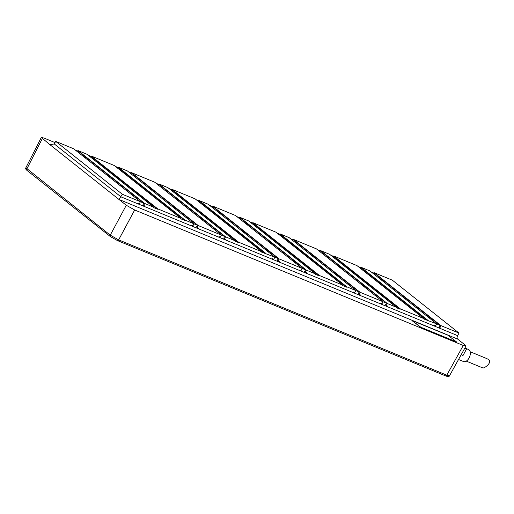 <?xml version="1.0" encoding="UTF-8"?>
<svg xmlns="http://www.w3.org/2000/svg" width="514" height="514" viewBox="0 0 514 514"><rect width="100%" height="100%" fill="white"/><g stroke="black" fill="none" stroke-linecap="round" stroke-linejoin="round"><path stroke-width="0.77" d="M200.948 218.913L203.236 219.774L200.544 218.591M221.29 235.097L224.657 236.485L223.706 238.252M224.843 239.01L224.547 239.55M221.309 235.065L198.256 225.562L131.597 172.672L154.65 182.174L221.309 235.065L220.21 237.102L218.945 236.581L218.656 237.115L225.428 239.909L225.717 239.37L223.789 238.323M156.083 183.312L159.334 184.654L224.657 236.485M158.897 183.928L225.556 236.819L234.551 240.526L167.892 187.636L158.897 183.928L158.653 184.372M225.556 236.819L224.457 238.849M164.949 190.347L167.236 191.214L164.544 190.026M176.951 199.869L179.238 200.736L176.546 199.548M188.946 209.391L191.234 210.258L188.542 209.069M212.95 228.428L215.237 229.295L212.545 228.107M122.332 194.253L55.666 141.363L73.765 148.829L140.425 201.719L122.332 194.253L118.959 199.445L126.29 205.259L134.674 209.988L463.262 345.472L465.967 346.095L464.984 344.913L457.653 339.092A2.743 1.658 -67.6 0 1 457.614 335.642L459.002 333.072L440.903 325.606L439.804 327.643L439.04 327.071L440.01 325.278L374.68 273.448L371.436 272.105M140.425 201.719L139.326 203.75L138.067 203.229L137.771 203.769L144.543 206.557L144.839 206.024L142.821 204.906M144.672 203.467L78.012 150.576L87.014 154.29L153.673 207.174L144.672 203.467L143.573 205.504M153.673 207.174L153.48 207.534L157.522 209.204L157.714 208.845L180.967 218.431L180.774 218.791L184.822 220.461L185.014 220.101L194.009 223.808L192.911 225.845L191.651 225.325L191.356 225.864L198.128 228.653L198.423 228.113L196.406 226.995M198.256 225.562L197.158 227.593M234.551 240.526L234.358 240.886L238.406 242.55L238.599 242.197L261.851 251.783L261.658 252.143L274.894 257.161L273.795 259.191L272.529 258.671L272.24 259.21L279.012 262.005L279.301 261.465L277.29 260.347M279.141 258.908L212.481 206.018L235.534 215.527L302.193 268.417L279.141 258.908L278.042 260.945M302.193 268.417L301.095 270.448L299.829 269.927L299.54 270.467L306.312 273.262L306.601 272.722L304.673 271.668M306.44 270.165L239.775 217.274L248.776 220.988L315.435 273.878L306.44 270.165L305.335 272.202M315.435 273.878L315.243 274.232L319.284 275.902L319.483 275.543L342.735 285.129L342.542 285.488L346.584 287.159L346.777 286.799L355.778 290.506L354.679 292.543L353.414 292.023L353.124 292.562L359.896 295.351L360.185 294.818L358.168 293.693M360.025 292.26L293.359 239.37L316.412 248.872L383.071 301.763L360.025 292.26L358.92 294.291M383.071 301.763L381.973 303.8L380.713 303.279L380.418 303.813L387.196 306.607L387.485 306.068L385.551 305.02M387.318 303.517L320.659 250.626L329.66 254.334L396.32 307.224L387.318 303.517L386.22 305.547M396.32 307.224L396.127 307.584L400.168 309.255L400.361 308.895L423.613 318.481L423.42 318.841L436.656 323.859L435.557 325.889L434.298 325.368L434.002 325.908L440.781 328.703L441.07 328.163L439.804 327.643M436.643 323.891L440.01 325.278M440.19 327.803L439.9 328.337M427.661 320.145L361.001 267.261L369.996 270.968L436.656 323.859M459.002 333.072L392.343 280.181L374.243 272.716L440.903 325.606M423.613 318.481L356.954 265.59L333.702 256.004L400.361 308.895M355.778 290.506L289.119 237.616L280.117 233.909L346.777 286.799M342.735 285.129L276.076 232.238L252.817 222.652L319.483 275.543M274.894 257.161L208.234 204.27L199.233 200.556L265.899 253.447M261.851 251.783L195.191 198.892L171.939 189.306L238.599 242.197M194.009 223.808L127.35 170.918L118.355 167.211L185.014 220.101M180.967 218.431L114.307 165.54L91.055 155.954L157.714 208.845M374.243 272.716L374.006 273.165M380.302 279.141L382.589 280.008L379.897 278.819M392.298 288.662L394.585 289.53L391.893 288.341M404.3 298.184L406.587 299.052L403.895 297.863M416.295 307.706L418.582 308.567L415.89 307.385M428.297 317.222L430.584 318.089L427.892 316.9M55.666 141.363L54.278 143.939L50.224 144.723L49.627 144.44L118.959 199.445L457.653 339.092M361.001 267.261L360.809 267.614L358.11 266.503M333.702 256.004L333.509 256.364L330.81 255.246M320.659 250.626L320.421 251.07M293.359 239.37L293.121 239.813M280.117 233.909L279.924 234.268L277.226 233.157M252.817 222.652L252.625 223.012L249.926 221.9M239.775 217.274L239.537 217.724M212.481 206.018L212.237 206.467M199.233 200.556L199.04 200.916L196.342 199.805M171.939 189.306L171.747 189.66L169.048 188.548M131.597 172.672L131.353 173.115M118.355 167.211L118.162 167.57L115.464 166.459M91.055 155.954L90.862 156.314L88.164 155.202M78.012 150.576L77.768 151.026M412.196 320.614L420.844 327.251L456.503 341.906L447.765 335.128L412.209 320.595M456.503 341.906L420.78 327.373L412.144 320.71M55.004 142.59L44.018 138.06L41.313 137.444L49.627 144.44L50.835 144.935M465.96 346.108L449.493 375.785L446.788 375.175L118.644 239.871L110.253 235.149L25.854 167.795L41.3 137.456M458.533 359.492L463.435 361.509A6.521 3.945 -67.6 0 0 469.083 357.988A6.521 3.945 -67.6 0 0 468.402 349.449L466.018 348.466M464.81 348.177L466.577 348.91L465.067 347.715M461.174 354.731L463.018 355.489L466.577 348.91M482.858 367.96L466.269 361.117M482.71 367.818C483.385 369.193 494.095 361.914 487.497 358.965L486.694 358.547M360.809 267.614L427.468 320.505M333.509 256.364L400.168 309.255M383.058 301.795L386.425 303.183L385.455 304.975M386.605 305.708L386.316 306.248M317.851 250.01L321.096 251.352L386.425 303.183M326.718 257.051L329.005 257.912L326.313 256.73M338.713 266.567L341 267.434L338.308 266.246M350.715 276.089L353.002 276.956L350.31 275.767M362.711 285.611L364.998 286.478L362.306 285.289M374.712 295.132L377 295.993L374.308 294.811M358.258 293.764L359.125 291.926L293.796 240.096L290.551 238.759M355.759 290.538L359.125 291.926M359.305 294.451L359.016 294.991M299.418 245.795L301.705 246.656L299.013 245.474M311.42 255.31L313.707 256.178L311.015 254.989M323.415 264.832L325.703 265.699L323.01 264.511M335.417 274.354L337.704 275.221L335.012 274.033M347.413 283.876L349.7 284.737L347.008 283.555M279.924 234.268L346.584 287.159M252.625 223.012L319.284 275.902M302.174 268.449L305.541 269.837L304.571 271.63M305.721 272.356L305.432 272.895M236.967 216.664L240.211 218L305.541 269.837M245.833 223.699L248.121 224.567L245.429 223.378M257.835 233.221L260.123 234.082L257.43 232.9M269.831 242.736L272.118 243.604L269.426 242.415M281.833 252.258L284.12 253.126L281.428 251.937M293.828 261.78L296.115 262.648L293.423 261.459M277.374 260.418L278.241 258.581L212.918 206.744L209.667 205.407M274.874 257.193L278.241 258.581M278.427 261.106L278.132 261.639M218.534 212.443L220.821 213.31L218.129 212.121M230.535 221.964L232.823 222.832L230.131 221.643M242.531 231.486L244.818 232.347L242.126 231.165M254.533 241.002L256.82 241.869L254.128 240.68M266.535 250.524L268.822 251.391L266.13 250.202M199.04 200.916L265.699 253.807M171.747 189.66L238.406 242.55M196.489 227.066L197.363 225.228L132.034 173.398L128.783 172.055M193.996 223.841L197.363 225.228M197.543 227.753L197.254 228.293M137.656 179.097L139.943 179.958L137.251 178.776M149.651 188.612L151.938 189.48L149.246 188.291M161.653 198.134L163.94 199.002L161.248 197.813M173.648 207.656L175.936 208.523L173.244 207.335M185.65 217.178L187.938 218.039L185.246 216.857M118.162 167.57L184.822 220.461M90.862 156.314L157.522 209.204M142.905 204.97L143.779 203.133L78.449 151.302L75.198 149.966M140.412 201.745L143.779 203.133M143.959 205.658L143.669 206.198M84.071 157.001L86.358 157.869L83.666 156.68M96.067 166.523L98.354 167.384L95.662 166.202M108.068 176.039L110.356 176.906L107.664 175.717M120.064 185.56L122.351 186.428L119.659 185.239M132.066 195.082L134.353 195.95L131.661 194.761M54.278 143.939L120.938 196.83L137.771 203.769M144.543 206.557L191.356 225.864M198.128 228.653L218.656 237.115M225.428 239.909L272.24 259.21M279.012 262.005L299.54 270.467M306.312 273.262L353.124 292.562M359.896 295.351L380.418 303.813M387.196 306.607L434.002 325.908M440.781 328.703L457.614 335.642M463.262 345.472L446.788 375.175A1.375 0.829 -67.6 0 1 445.606 375.895L117.462 240.591A1.375 0.829 -67.6 0 0 118.644 239.871L134.674 209.988M445.484 375.818A1.375 0.829 -67.6 0 0 445.606 375.895C447.9 376.762 449.197 376.723 449.499 375.785M27.216 170.558A1.375 1.079 -51.6 0 1 27.011 170.436L110.426 236.62L117.462 240.591A1.375 0.829 -67.6 0 1 117.34 240.52L110.632 236.736A1.375 1.079 -51.6 0 1 110.426 236.62L110.426 236.62A1.375 1.079 -51.6 0 1 110.253 235.149L126.29 205.259M42.296 138.619L26.844 168.965A1.375 1.079 -51.6 0 0 27.011 170.436L27.011 170.436C25.713 169.318 25.327 168.431 25.861 167.789M470.143 351.724L486.752 358.573"/></g></svg>
